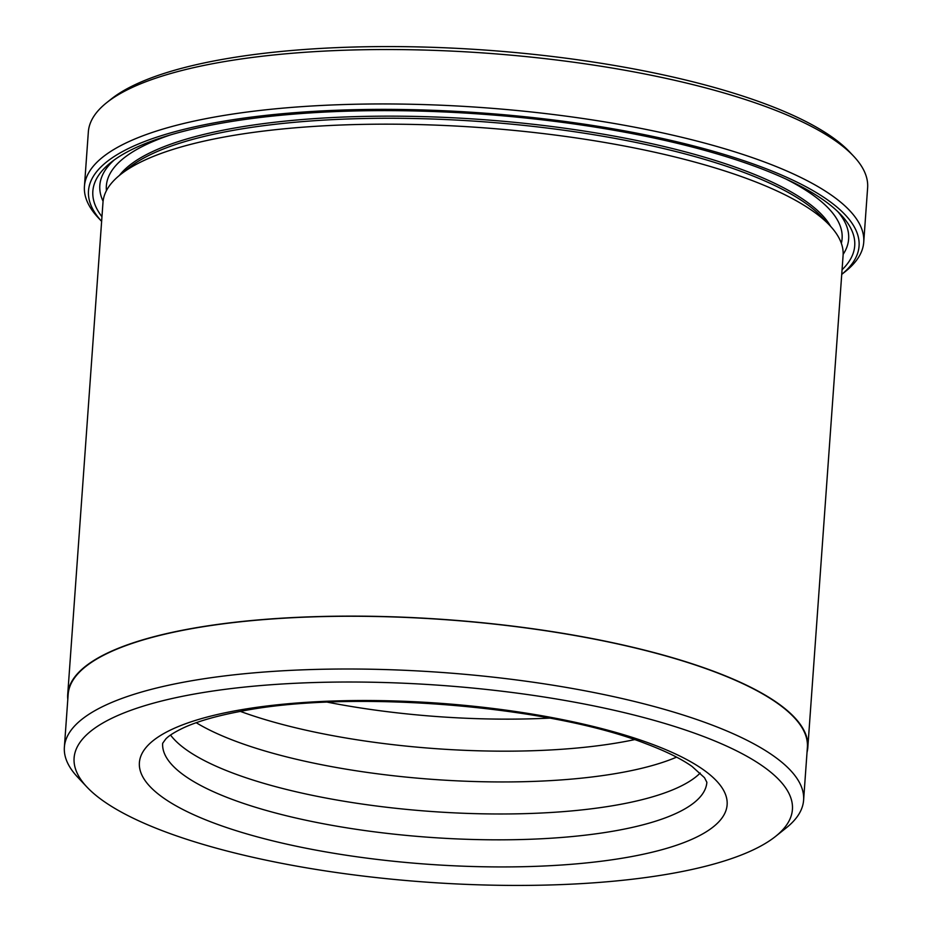 <?xml version="1.0" encoding="UTF-8"?>
<svg xmlns="http://www.w3.org/2000/svg" width="932" height="932" viewBox="0 0 932 932"><rect width="100%" height="100%" fill="white"/><g stroke="black" fill="none" stroke-linecap="round" stroke-linejoin="round"><path stroke-width="1.4" d="M803.605 800.169L807.38 747.406A370.563 101.518 -175.9 0 0 712.607 671.075A370.563 101.518 -175.9 0 0 308.76 617.007A370.563 101.518 -175.9 0 0 68.153 694.422L64.378 747.173A370.563 101.518 4.1 0 1 304.974 669.759A370.563 101.518 4.1 0 1 708.821 723.826A370.563 101.518 4.1 0 1 803.605 800.169A370.563 101.518 4.1 0 1 786.224 827.907L775.541 836.423A360.09 98.652 -175.9 0 0 700.34 735.29A360.09 98.652 -175.9 0 0 260.75 685.556A360.09 98.652 -175.9 0 0 86.967 787.074A360.09 98.652 -175.9 0 0 166.199 832.159A360.09 98.652 -175.9 0 0 508.872 885.4A360.09 98.652 -175.9 0 0 775.541 836.423M67.721 694.387L102.986 202.419A370.994 101.635 4.1 0 1 120.379 174.645L129.28 167.55A362.268 99.246 4.1 0 1 397.568 118.282A362.268 99.246 4.1 0 1 742.326 171.849A362.268 99.246 4.1 0 1 822.024 217.203L829.818 225.497A370.994 101.635 4.1 0 1 843.087 255.473L807.823 747.441A370.994 101.635 -175.9 0 0 712.933 671.017A370.994 101.635 -175.9 0 0 308.608 616.879A370.994 101.635 -175.9 0 0 67.721 694.387A370.994 101.635 -175.9 0 0 67.803 699.338M120.379 174.645A370.994 101.635 4.1 0 1 395.133 124.189A370.994 101.635 4.1 0 1 748.198 179.049A370.994 101.635 4.1 0 1 829.818 225.497M101.961 216.725A381.91 104.629 4.1 0 1 110.768 162.576A381.91 104.629 4.1 0 1 393.595 110.64A381.91 104.629 4.1 0 1 757.04 167.108A381.91 104.629 4.1 0 1 841.072 214.931A381.91 104.629 4.1 0 1 842.062 269.767M103.091 201.312A375.363 102.835 4.1 0 1 114.263 159.931M841.724 274.392A386.279 105.829 -175.9 0 0 760.279 166.525A386.279 105.829 -175.9 0 0 289.852 113.075A386.279 105.829 -175.9 0 0 101.623 221.35L98.408 217.925A390.636 107.017 4.1 0 1 84.439 186.365A390.636 107.017 4.1 0 1 338.083 104.745A390.636 107.017 4.1 0 1 763.809 161.749A390.636 107.017 4.1 0 1 863.731 242.227A390.636 107.017 4.1 0 1 845.406 271.468L841.724 274.404M106.667 102.683L111.118 99.13A386.279 105.829 4.1 0 1 397.183 46.6A386.279 105.829 4.1 0 1 764.776 103.72A386.279 105.829 4.1 0 1 849.763 152.079L853.665 156.226A390.636 107.017 -175.9 0 0 767.712 107.32A390.636 107.017 -175.9 0 0 395.96 49.559A390.636 107.017 -175.9 0 0 106.667 102.683A390.636 107.017 -175.9 0 0 88.342 131.936L84.439 186.365M863.731 242.227L867.622 187.786A390.636 107.017 -175.9 0 0 853.665 156.226M676.585 757.145A272.796 74.735 4.1 0 1 236.588 741.592A272.796 74.735 4.1 0 1 196.233 722.719M700.223 773.024A272.796 74.735 4.1 0 1 501.498 813.986A272.796 74.735 4.1 0 1 234.293 773.618A272.796 74.735 4.1 0 1 170.556 735.057M807.03 752.322A370.994 101.635 -175.9 0 0 807.823 747.441M549.565 718.106A272.796 74.735 4.1 0 1 327.516 702.192M634.506 739.647A272.796 74.735 4.1 0 1 240.363 711.396M86.967 787.074L77.624 777.125A370.563 101.518 4.1 0 1 64.378 747.173M837.973 211.809A375.363 102.835 4.1 0 1 843.145 254.354M119.459 175.391A362.268 99.246 4.1 0 1 378.38 116.197A362.268 99.246 4.1 0 1 742.478 169.752A362.268 99.246 4.1 0 1 830.633 226.371M106.434 190.629A368.816 101.04 4.1 0 1 170.638 134.86M651.783 744.097A294.617 80.711 4.1 0 1 629.846 856.892A294.617 80.711 4.1 0 1 214.756 823.352A294.617 80.711 4.1 0 1 236.693 710.545A294.617 80.711 4.1 0 1 651.783 744.097M232.441 799.481A272.796 74.735 -175.9 0 0 529.737 839.278A272.796 74.735 -175.9 0 0 706.864 782.286L704.487 777.684L692.068 766.465C681.42 758.881 665.949 751.262 645.666 743.608C547.993 705.303 349.442 689.4 240.444 711.384C216.492 715.904 197.631 721.333 183.86 727.659C174.936 731.888 168.913 735.651 165.791 738.959L162.669 743.282A272.796 74.735 -175.9 0 0 232.441 799.481M785.758 178.944A368.816 101.04 4.1 0 1 841.351 243.31"/></g></svg>

